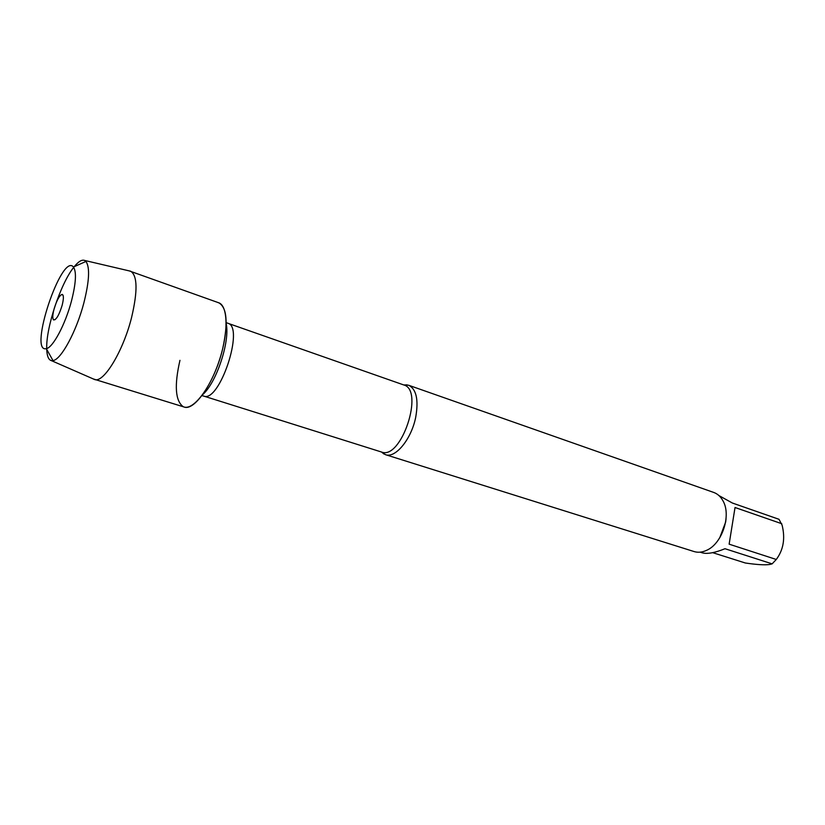 <?xml version="1.0" encoding="UTF-8"?>
<svg xmlns="http://www.w3.org/2000/svg" width="825" height="825" viewBox="0 0 825 825"><rect width="100%" height="100%" fill="white"/><g stroke="black" fill="none" stroke-linecap="round" stroke-linejoin="round"><path stroke-width="1.24" d="M403.724 384.945L408.581 385.223C416.377 389.111 418.749 399.795 415.707 417.275C411.397 439.178 395.392 458.587 385.481 454.668L381.428 451.987M179.953 360.339C174.23 385.347 175.292 400.785 183.15 406.642C192.246 411.458 209.54 390.07 219.192 360.803C228.989 331.598 227.947 304.116 217.779 302.517M385.481 454.668L694.072 551.554C698.022 552.76 702.188 552.358 706.551 550.347C722.081 543.84 731.548 515.388 722.999 500.878C720.71 496.65 717.616 493.845 713.728 492.442L408.581 385.223M718.977 495.598L732.373 503.023L779.006 519.296L782.09 525.123C785.39 538.395 783.451 549.842 776.273 559.474L772.138 563.857L725 548.718C714.842 552.833 707.283 554.204 702.302 552.833L700.167 552.162M712.676 552.657L745.305 562.99C756.803 564.692 764.93 565.187 769.715 564.475L772.138 563.857M735.034 507.509L729.135 544.17L735.034 507.509L781.76 523.72M729.135 544.17L776.273 559.474M719.771 537.745L725.66 522.008L726.041 518.884M93.338 378.964L184.047 406.993C194.587 411.531 215.129 381.222 222.729 348.511C228.298 322.596 226.958 307.354 218.708 302.775L129.267 270.899M94.473 379.49L94.658 379.541C103.682 383.223 123.152 351.254 131.546 317.635C137.785 291.112 137.497 275.643 130.68 271.229L130.494 271.157M74.271 266.64C78.447 261.494 81.881 259.421 84.573 260.432L85.965 261.463C90.028 267.3 89.327 281.108 83.872 302.878C76.488 331.351 61.071 359.741 53.006 360.587L51.274 360.577C48.51 359.772 46.994 356.06 46.736 349.429M46.716 348.542C45.994 327.597 60.596 283.676 73.714 267.341M62.133 305.353C63.814 298.557 63.793 294.896 62.071 294.381C59.369 295.474 56.698 300.372 54.048 309.066C52.542 314.954 52.387 318.574 53.584 319.914C56.213 320.028 59.06 315.181 62.133 305.353M71.455 301.073C75.972 283.243 76.642 271.879 73.456 267.001C61.669 252.275 28.04 353.389 46.303 348.655C52.862 347.748 65.361 324.39 71.455 301.073M384.089 454.09L381.501 452.017C401.208 460.402 424.597 390.05 403.796 384.966L407.117 384.852M403.796 384.966L227.803 323.245C244.87 326.813 219.388 403.415 203.589 396.041L201.877 395.649M202.527 394.773C216.367 382.975 230.206 341.364 226.184 323.627M381.501 452.017L203.589 396.041M227.803 323.245L226.184 322.534M51.274 360.577L94.658 379.541M84.573 260.432L130.68 271.229M63.185 295.608L62.071 294.381M55.203 319.595L53.584 319.914M46.303 348.655L53.006 360.587M73.456 267.001L85.965 261.463"/></g></svg>
